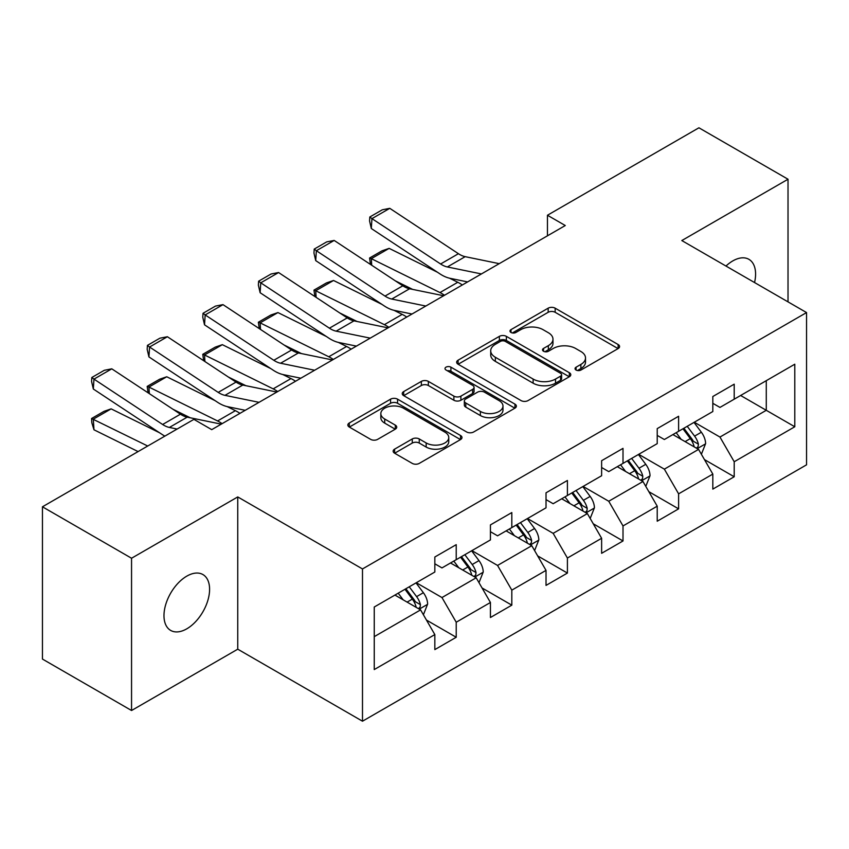<?xml version="1.0" encoding="UTF-8"?>
<svg xmlns="http://www.w3.org/2000/svg" width="849" height="849" viewBox="0 0 849 849"><rect width="100%" height="100%" fill="white"/><g stroke="black" fill="none" stroke-linecap="round" stroke-linejoin="round"><path stroke-width="1.27" d="M576.068 370.037A3.46 1.995 0 0 0 580.96 370.037L618.136 348.578A4.945 2.855 0 0 0 619.579 346.551A4.945 2.855 0 0 0 618.136 344.535L555.161 308.176A4.945 2.855 0 0 0 548.167 308.176L511.002 329.635A3.46 1.995 0 0 0 509.984 331.057A3.46 1.995 0 0 0 511.002 332.468A3.46 1.995 0 0 0 515.895 332.468L520.702 329.688A15.834 9.137 0 0 1 543.095 329.688L548.348 332.723A15.834 9.137 0 0 1 552.975 339.186A15.834 9.137 0 0 1 548.348 345.649L543.53 348.419A3.46 1.995 0 0 0 542.522 349.83A3.46 1.995 0 0 0 543.53 351.253A3.46 1.995 0 0 0 548.433 351.253L553.24 348.472A15.834 9.137 0 0 1 575.633 348.472L580.875 351.497A15.834 9.137 0 0 1 585.513 357.96A15.834 9.137 0 0 1 580.875 364.423L576.068 367.203A3.46 1.995 0 0 0 575.049 368.615A3.46 1.995 0 0 0 576.068 370.037L576.068 367.203M186.791 628.822A32.262 18.625 120 0 0 207.856 600.392A32.262 18.625 120 0 0 202.911 574.55A32.262 18.625 120 0 0 186.791 576.142A32.262 18.625 120 0 0 165.714 604.573A32.262 18.625 120 0 0 170.66 630.414A32.262 18.625 120 0 0 186.791 628.822M754.549 282.547A32.262 18.625 120 0 0 748.903 259.327A32.262 18.625 120 0 0 732.783 260.919A32.262 18.625 120 0 0 725.98 266.045M394.594 449.153A4.945 2.855 0 0 0 393.151 451.169A4.945 2.855 0 0 0 394.594 453.196L412.264 463.395A4.945 2.855 0 0 0 419.257 463.395L460.54 439.559A4.945 2.855 0 0 0 461.983 437.543A4.945 2.855 0 0 0 460.54 435.516L397.565 399.168A4.945 2.855 0 0 0 390.572 399.168L349.3 422.993A4.945 2.855 0 0 0 347.846 425.02A4.945 2.855 0 0 0 349.3 427.036L370.631 439.358A4.945 2.855 0 0 0 377.635 439.358L395.294 429.159A4.945 2.855 0 0 0 396.748 427.143A4.945 2.855 0 0 0 395.294 425.116L384.714 419.013A13.234 7.641 0 0 1 380.84 413.612A13.234 7.641 0 0 1 389.012 406.544A13.234 7.641 0 0 1 403.434 408.199L444.887 432.141A13.234 7.641 0 0 1 448.76 437.543A13.234 7.641 0 0 1 440.589 444.6A13.234 7.641 0 0 1 426.166 442.945L419.257 438.954A4.945 2.855 0 0 0 412.264 438.954L394.594 449.153L394.594 453.196M237.752 496.93L131.553 558.239L42.45 506.8L42.45 659.068L131.553 710.507L237.752 649.188L362.491 721.204L362.491 568.947L237.752 496.93L237.752 649.188M788.021 301.862L788.021 179.235L681.811 240.554L806.55 312.57L362.491 568.947M788.021 179.235L698.918 127.796L547.456 215.243L547.456 235.82M42.45 506.8L193.912 419.353L211.73 429.647L565.275 225.526L547.456 215.243M521.053 400.579A4.945 2.855 0 0 0 528.057 400.579L569.329 376.744A4.945 2.855 0 0 0 570.783 374.727A4.945 2.855 0 0 0 569.329 372.711L506.365 336.353A4.945 2.855 0 0 0 499.371 336.353L458.089 360.188A4.945 2.855 0 0 0 456.635 362.205A4.945 2.855 0 0 0 458.089 364.221L521.053 400.579M447.402 370.78A3.46 1.995 0 0 1 450.915 371.268L450.915 367.15L514.94 404.113A4.945 2.855 0 0 1 516.383 406.13A4.945 2.855 0 0 1 514.94 408.157L473.657 431.982A4.945 2.855 0 0 1 466.663 431.982L403.689 395.634L403.689 391.591A4.945 2.855 0 0 0 402.246 393.607A4.945 2.855 0 0 0 403.689 395.634M403.689 391.591L421.359 381.392A4.945 2.855 0 0 1 428.352 381.392L453.886 396.133A4.945 2.855 0 0 0 460.89 396.133L472.606 389.373A4.945 2.855 0 0 0 474.06 387.356A4.945 2.855 0 0 0 472.606 385.329L446.022 369.984A3.46 1.995 0 0 1 445.003 368.572A3.46 1.995 0 0 1 447.147 366.726A3.46 1.995 0 0 1 450.915 367.15M362.491 721.204L806.55 464.827L806.55 312.57M426.463 620.078L456.221 637.259L456.221 622.232L490.435 602.482L490.435 617.499L511.82 605.157L511.82 590.14L546.024 570.379L546.024 585.407L567.408 573.064L567.408 558.037L601.623 538.287L601.623 553.304L623.007 540.962L623.007 525.945L657.222 506.184L657.222 521.212L678.606 508.859L678.606 493.842L712.82 474.092L712.82 489.109L734.205 476.767L734.205 461.739L794.791 426.76L794.791 364.21L766.276 380.67L766.276 410.3L794.791 426.76M456.221 637.259L434.837 649.602L434.837 634.585L374.25 669.564L374.25 607.014L434.837 572.024L434.837 557.008L456.221 544.665L456.221 559.682L490.435 539.932L490.435 524.905L511.82 512.563L511.82 527.59L546.024 507.829L546.024 492.813L567.408 480.47L567.408 495.487L601.623 475.737L601.623 460.71L623.007 448.368L623.007 463.384L657.222 443.634L657.222 428.618L678.606 416.265L678.606 431.292L712.82 411.532L712.82 396.515L734.205 384.173L734.205 399.189L794.791 364.21M450.511 562.972L476.172 577.787L441.968 597.547L416.307 582.732M434.837 563.8L441.968 567.917L456.221 559.682M441.968 597.547L456.221 622.232M476.172 577.787L490.435 602.482M506.11 530.88L531.771 545.695L497.556 565.445L471.895 550.63M490.435 531.697L497.556 535.815L511.82 527.59M497.556 565.445L511.82 590.14M531.771 545.695L546.024 570.379M561.709 498.777L587.37 513.592L553.155 533.352L527.494 518.537M546.024 499.605L553.155 503.722L567.408 495.487M553.155 533.352L567.408 558.037M587.37 513.592L601.623 538.287M617.308 466.685L642.969 481.5L608.754 501.25L583.093 486.435M601.623 467.502L608.754 471.619L623.007 463.384M608.754 501.25L623.007 525.945M642.969 481.5L657.222 506.184M672.907 434.582L698.568 449.397L664.353 469.147L638.692 454.332M657.222 435.41L664.353 439.517L678.606 431.292M664.353 469.147L678.606 493.842M698.568 449.397L712.82 474.092M740.615 395.485L766.276 410.3L719.952 437.055L694.291 422.24M712.82 403.307L719.952 407.424L734.205 399.189M719.952 437.055L734.205 461.739M131.553 558.239L131.553 710.507M374.25 636.644L420.584 609.89L394.923 595.075M420.584 609.89L434.837 634.585M704.447 459.585L734.205 476.767M648.848 491.677L678.606 508.859M593.249 523.78L623.007 540.962M537.65 555.883L567.408 573.064M482.062 587.975L511.82 605.157M577.447 370.525L580.875 368.54A15.834 9.137 0 0 0 585.513 362.077L585.513 357.96M552.975 339.186L552.975 343.293A15.834 9.137 0 0 1 548.348 349.756L544.92 351.741M618.061 348.61L555.161 312.294A4.945 2.855 0 0 0 548.167 312.294L512.382 332.957M569.265 376.786L506.365 340.47A4.945 2.855 0 0 0 499.371 340.47L458.152 364.263M560.584 376.139A3.46 1.995 0 0 0 561.603 374.727A3.46 1.995 0 0 0 560.584 373.316L505.314 341.404A3.46 1.995 0 0 0 500.422 341.404L495.349 344.333A15.834 9.137 0 0 0 490.711 350.796A15.834 9.137 0 0 0 495.349 357.259L533.13 379.068A15.834 9.137 0 0 0 555.511 379.068L560.584 376.139L560.584 380.256A3.46 1.995 0 0 0 561.603 378.845L561.603 374.727M490.711 350.796L490.711 354.914A15.834 9.137 0 0 0 495.349 361.377L495.349 357.259M560.584 380.256L555.511 383.186A15.834 9.137 0 0 1 533.13 383.186L495.349 361.377M403.753 395.666L421.359 385.51L421.359 381.392M474.06 387.356L474.06 391.463A4.945 2.855 0 0 1 472.606 393.49L460.89 400.25A4.945 2.855 0 0 1 453.886 400.25L428.352 385.51A4.945 2.855 0 0 0 421.359 385.51M450.915 371.268L514.865 408.189M480.385 411.436A13.234 7.641 0 0 0 494.808 413.092A13.234 7.641 0 0 0 502.979 406.034A13.234 7.641 0 0 0 499.106 400.632L484.503 392.196A4.945 2.855 0 0 0 477.499 392.196L465.783 398.966A4.945 2.855 0 0 0 464.339 400.983A4.945 2.855 0 0 0 465.783 402.999L480.385 411.436L480.385 415.554A13.234 7.641 0 0 0 494.808 417.209A13.234 7.641 0 0 0 502.979 410.152L502.979 406.034M464.339 400.983L464.339 405.1A4.945 2.855 0 0 0 465.783 407.117L465.783 402.999M480.385 415.554L465.783 407.117M448.76 437.543L448.76 441.65A13.234 7.641 0 0 1 440.589 448.718A13.234 7.641 0 0 1 426.166 447.062L419.257 443.072A4.945 2.855 0 0 0 412.264 443.072L394.658 453.228M380.84 413.612L380.84 417.719A13.234 7.641 0 0 0 384.714 423.12L384.714 419.013M395.231 429.201L384.714 423.12M460.476 439.602L397.565 403.286A4.945 2.855 0 0 0 390.572 403.286L349.363 427.079M701.38 454.279L705.615 443.592A13.361 7.715 -120 0 0 701.359 432.226L694.004 422.399M370.472 264.421L369.559 258.022L382.029 250.826L389.139 248.375L437.522 272.264M449.535 278.196L457.781 282.271A37.802 21.819 60 0 1 462.323 284.967M681.174 439.358L676.186 432.693M389.139 248.375L371.31 258.658L439.962 292.565A37.802 21.819 60 0 1 444.505 295.25M369.559 258.022L371.31 258.658L371.713 265.238M412.656 289.392L395.263 280.807M696.498 448.208L698.111 446.489L698.409 444.165A13.361 7.715 -120 0 0 694.588 436.131L687.234 426.315M683.88 428.246L692.041 439.135A6.803 3.927 60 0 1 693.283 441.204L698.409 444.165M682.957 428.777L690.311 438.604A13.361 7.715 60 0 1 694.132 446.638M481.425 273.94L447.359 266.957A25.205 14.55 60 0 1 440.61 263.997L371.958 218.628L371.31 228.519L439.962 273.887A37.802 21.819 -120 0 0 450.097 278.323L467.608 281.921M499.244 263.657L465.178 256.663A25.205 14.55 60 0 1 458.428 253.702L389.776 208.334L371.958 218.628L369.814 216.994L382.294 209.799L389.776 208.334M371.31 228.519L369.559 220.952L369.814 216.994M645.781 486.371L650.026 475.695A13.361 7.715 -120 0 0 645.76 464.318L638.406 454.502M314.873 296.513L313.96 290.125L326.441 282.919L333.54 280.478L381.923 304.367M393.936 310.299L402.182 314.374A37.802 21.819 60 0 1 406.735 317.059M625.586 471.46L620.587 464.785M333.54 280.478L315.722 290.761L384.364 324.658A37.802 21.819 60 0 1 388.906 327.353M313.96 290.125L315.722 290.761L316.115 297.341M357.068 321.495L339.664 312.899M640.899 480.301L642.523 478.592L642.81 476.257A13.361 7.715 -120 0 0 638.989 468.224L631.635 458.407M628.292 460.338L636.442 471.237A6.803 3.927 60 0 1 637.684 473.296L642.81 476.257M627.358 460.88L634.712 470.696A13.361 7.715 60 0 1 638.533 478.73M590.182 518.474L594.427 507.787A13.361 7.715 -120 0 0 590.161 496.421L582.807 486.594M259.274 328.616L258.361 322.227L270.842 315.021L277.941 312.57L326.324 336.469M338.337 342.402L346.594 346.477A37.802 21.819 60 0 1 351.136 349.162M569.987 503.553L564.988 496.888M277.941 312.57L260.123 322.864L328.775 356.76A37.802 21.819 60 0 1 333.317 359.445M258.361 322.227L260.123 322.864L260.516 329.433M301.469 353.587L284.065 345.002M585.301 512.403L586.924 510.695L587.211 508.36A13.361 7.715 -120 0 0 583.39 500.326L576.036 490.51M572.693 492.441L580.854 503.33A6.803 3.927 60 0 1 582.085 505.399L587.211 508.36M571.759 492.972L579.114 502.799A13.361 7.715 60 0 1 582.934 510.833M425.827 306.043L391.76 299.05A25.205 14.55 60 0 1 385.011 296.089L316.359 250.72L315.722 260.611L384.364 305.98A37.802 21.819 -120 0 0 394.498 310.426L412.009 314.013M443.645 295.749L409.579 288.766A25.205 14.55 60 0 1 402.829 285.805L334.177 240.437L316.359 250.72L314.215 249.097L326.695 241.891L334.177 240.437M315.722 260.611L313.96 253.055L314.215 249.097M370.228 338.135L336.162 331.152A25.205 14.55 60 0 1 329.412 328.192L260.76 282.823L260.123 292.714L328.775 338.082A37.802 21.819 -120 0 0 338.9 342.518L356.41 346.116M388.046 327.852L353.98 320.858A25.205 14.55 60 0 1 347.23 317.897L278.578 272.54L260.76 282.823L258.627 281.189L271.096 273.994L278.578 272.54M260.123 292.714L258.361 285.147L258.627 281.189M534.594 550.566L538.828 539.89A13.361 7.715 -120 0 0 534.562 528.513L527.208 518.697M203.675 360.719L202.773 354.32L215.243 347.124L222.342 344.673L270.725 368.562M282.738 374.494L290.995 378.569A37.802 21.819 60 0 1 295.537 381.265M514.388 535.655L509.389 528.98M222.342 344.673L204.524 354.956L273.176 388.863A37.802 21.819 60 0 1 277.719 391.548M202.773 354.32L204.524 354.956L204.917 361.536M245.87 385.69L228.477 377.094M529.702 544.496L531.325 542.787L531.623 540.463A13.361 7.715 -120 0 0 527.791 532.429L520.437 522.602M517.094 524.533L525.255 535.432A6.803 3.927 60 0 1 526.486 537.502L531.623 540.463M516.16 525.075L523.515 534.891A13.361 7.715 60 0 1 527.346 542.925M478.995 582.669L483.23 571.993A13.361 7.715 -120 0 0 478.974 560.616L471.609 550.799M148.087 392.811L147.174 386.422L159.644 379.216L166.744 376.765L215.137 400.664M227.15 406.597L235.396 410.672A37.802 21.819 60 0 1 239.938 413.357M458.789 567.758L453.791 561.083M166.744 376.765L148.925 387.059L217.577 420.955A37.802 21.819 60 0 1 222.12 423.651M147.174 386.422L148.925 387.059L149.328 393.639M190.272 417.793L172.878 409.197M474.113 576.598L475.727 574.89L476.024 572.555A13.361 7.715 -120 0 0 472.203 564.521L464.838 554.705M461.495 556.636L469.656 567.535A6.803 3.927 60 0 1 470.898 569.594L476.024 572.555M460.561 557.177L467.926 566.994A13.361 7.715 60 0 1 471.747 575.028M423.396 614.772L427.631 604.085A13.361 7.715 -120 0 0 423.375 592.708L416.021 582.892M111.145 408.868L93.326 419.151L93.974 429.785L91.83 422.77L91.575 418.515L104.045 411.319L111.145 408.868L159.538 432.757M403.19 599.85L398.202 593.186M91.575 418.515L147.726 446.022M138.1 451.583L93.974 429.785M418.515 608.701L420.128 606.982L420.425 604.658A13.361 7.715 -120 0 0 416.604 596.624L409.25 586.808M405.896 588.739L414.057 599.627A6.803 3.927 60 0 1 415.299 601.697L420.425 604.658M404.973 589.27L412.327 599.097A13.361 7.715 60 0 1 416.148 607.131M314.629 370.238L280.573 363.245A25.205 14.55 60 0 1 273.813 360.284L205.171 314.926L204.524 324.817L273.176 370.175A37.802 21.819 -120 0 0 283.301 374.621L300.822 378.208M332.447 359.944L298.392 352.961A25.205 14.55 60 0 1 291.632 350L222.99 304.632L205.171 314.926L203.028 313.292L215.497 306.086L222.99 304.632M204.524 324.817L202.773 317.25L203.028 313.292M259.041 402.33L224.974 395.347A25.205 14.55 60 0 1 218.214 392.387L149.573 347.018L148.925 356.909L217.577 402.277A37.802 21.819 -120 0 0 227.702 406.713L245.223 410.311M276.859 392.047L242.793 385.064A25.205 14.55 60 0 1 236.043 382.103L167.391 336.735L149.573 347.018L147.429 345.394L159.899 338.189L167.391 336.735M148.925 356.909L147.174 349.342L147.429 345.394M177.144 429.042L169.375 427.45A25.205 14.55 60 0 1 162.626 424.489L93.974 379.121L93.326 389.012L161.979 434.38A37.802 21.819 -120 0 0 164.886 436.11M221.26 424.15L187.194 417.156A25.205 14.55 60 0 1 180.444 414.195L111.792 368.827L93.974 379.121L91.83 377.487L104.31 370.291L111.792 368.827M93.326 389.012L91.575 381.445L91.83 377.487M580.875 368.54L580.875 364.423M543.53 351.253L543.53 348.419M548.348 349.756L548.348 345.649M511.002 332.468L511.002 329.635M548.167 312.294L548.167 308.176M555.161 312.294L555.161 308.176M618.136 348.578L618.136 344.535M458.089 364.221L458.089 360.188M499.371 340.47L499.371 336.353M506.365 340.47L506.365 336.353M569.329 376.744L569.329 372.711M533.13 383.186L533.13 379.068M555.511 383.186L555.511 379.068M428.352 385.51L428.352 381.392M453.886 400.25L453.886 396.133M460.89 400.25L460.89 396.133M472.606 393.49L472.606 389.373M514.94 408.157L514.94 404.113M412.264 443.072L412.264 438.954M419.257 443.072L419.257 438.954M426.166 447.062L426.166 442.945M395.294 429.159L395.294 425.116M349.3 427.036L349.3 422.993M390.572 403.286L390.572 399.168M397.565 403.286L397.565 399.168M460.54 439.559L460.54 435.516M697.241 448.633L705.53 443.857M694.588 436.131L701.359 432.226M685.09 441.618L690.311 438.604M457.781 282.271L439.962 292.565M447.359 266.957L465.178 256.663M440.61 263.997L458.428 253.702M641.653 480.736L649.931 475.949M638.989 468.224L645.76 464.318M629.491 473.71L634.712 470.696M402.182 314.374L384.364 324.658M586.054 512.828L594.342 508.052M583.39 500.326L590.161 496.421M573.892 505.813L579.114 502.799M346.594 346.477L328.775 356.76M391.76 299.05L409.579 288.766M385.011 296.089L402.829 285.805M336.162 331.152L353.98 320.858M329.412 328.192L347.23 317.897M530.455 544.931L538.744 540.144M527.791 532.429L534.562 528.513M518.293 537.916L523.515 534.891M290.995 378.569L273.176 388.863M474.856 577.033L483.145 572.247M472.203 564.521L478.974 560.616M462.694 570.008L467.926 566.994M235.396 410.672L217.577 420.955M419.257 609.126L427.546 604.35M416.604 596.624L423.375 592.708M407.096 602.111L412.327 599.097M280.573 363.245L298.392 352.961M273.813 360.284L291.632 350M224.974 395.347L242.793 385.064M218.214 392.387L236.043 382.103M169.375 427.45L187.194 417.156M162.626 424.489L180.444 414.195"/></g></svg>
